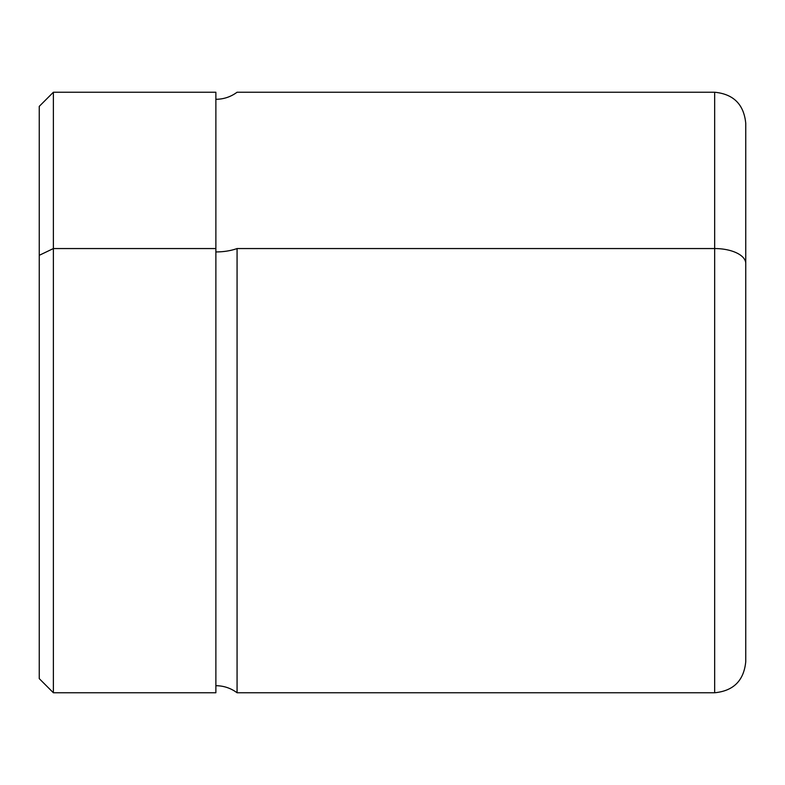 <?xml version="1.0" encoding="UTF-8"?>
<svg xmlns="http://www.w3.org/2000/svg" width="785" height="785" viewBox="0 0 785 785"><rect width="100%" height="100%" fill="white"/><g stroke="black" fill="none" stroke-linecap="round" stroke-linejoin="round"><path stroke-width="1.18" d="M39.25 255.321L39.25 106.368L53.38 92.237L215.875 92.237L215.875 248.551L53.38 248.551L53.38 92.237L53.38 248.551L215.875 248.551L215.875 692.762L53.38 692.762L39.25 678.632L39.25 255.321L53.38 248.551L53.38 692.762L53.38 248.551L39.25 255.321L39.25 622.112M215.875 99.302C223.705 99.234 230.77 96.879 237.07 92.237L714.664 92.237C733.543 94.082 743.905 104.444 745.75 123.323L745.75 263.446A31.086 14.905 180 0 0 714.664 248.551A31.086 14.905 0 0 1 745.75 263.446L745.75 661.677C743.905 680.556 733.543 690.918 714.664 692.762L714.664 92.237L714.664 248.551L237.07 248.551L714.664 248.551L714.664 692.762L237.07 692.762L237.07 248.551A35.325 16.936 0 0 1 215.875 251.936A35.325 16.936 180 0 0 237.07 248.551L237.07 692.762C230.77 688.121 223.705 685.766 215.875 685.697L215.875 248.551M745.75 653.905L745.75 263.446"/></g></svg>
